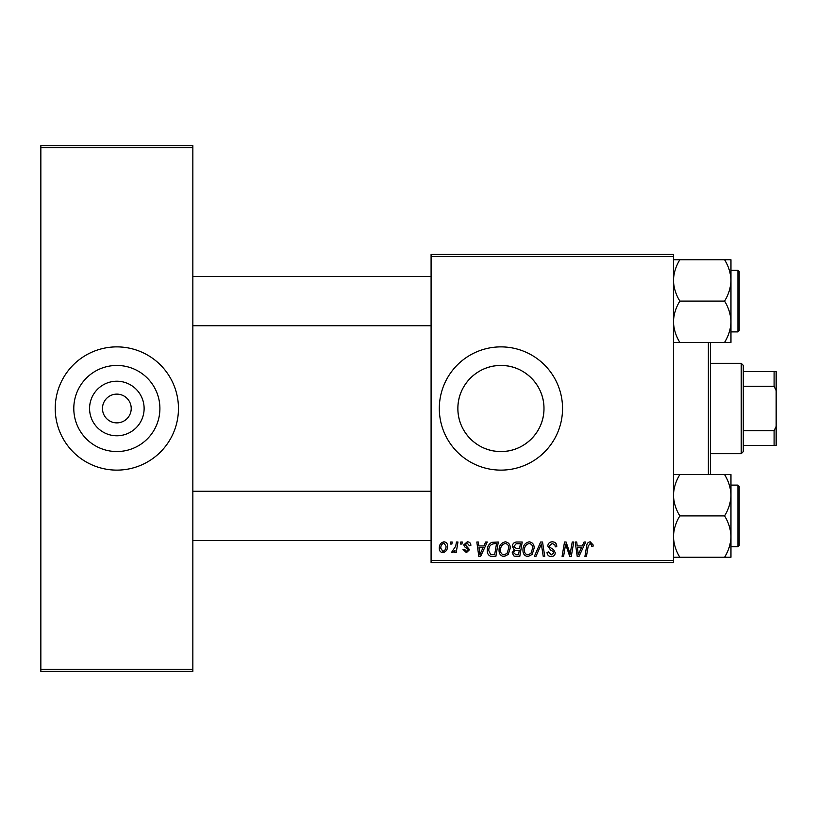 <?xml version="1.0" encoding="UTF-8"?>
<svg xmlns="http://www.w3.org/2000/svg" width="817" height="817" viewBox="0 0 817 817"><rect width="100%" height="100%" fill="white"/><g stroke="black" fill="none" stroke-linecap="round" stroke-linejoin="round"><path stroke-width="1.23" d="M500.923 365.454A43.046 43.046 0 0 0 457.877 408.5A43.046 43.046 0 0 0 500.923 451.546C524.381 451.791 544.193 431.958 543.979 408.531C544.204 384.94 524.289 365.199 500.923 365.454C477.445 365.23 457.683 385.021 457.877 408.459C457.683 431.999 477.414 451.77 500.923 451.546A43.046 43.046 0 0 0 543.979 408.5A43.046 43.046 0 0 0 500.923 365.454M500.923 346.878A61.622 61.622 0 0 0 439.311 408.5A61.622 61.622 0 0 0 500.923 470.122A61.622 61.622 0 0 0 562.545 408.5A61.622 61.622 0 0 0 500.923 346.878M116.841 435.778A27.278 27.278 0 0 1 89.574 408.5A27.278 27.278 0 0 1 116.841 381.222A27.278 27.278 0 0 1 144.119 408.5A27.278 27.278 0 0 1 116.841 435.778M116.841 394.121A14.379 14.379 0 0 0 102.472 408.5A14.379 14.379 0 0 0 116.841 422.879A14.379 14.379 0 0 0 131.22 408.5A14.379 14.379 0 0 0 116.841 394.121M116.841 365.454A43.046 43.046 0 0 0 73.796 408.5A43.046 43.046 0 0 0 116.841 451.546A43.046 43.046 0 0 0 159.897 408.5A43.046 43.046 0 0 0 116.841 365.454M116.841 346.878A61.622 61.622 0 0 0 55.229 408.5A61.622 61.622 0 0 0 116.841 470.122A61.622 61.622 0 0 0 178.463 408.5A61.622 61.622 0 0 0 116.841 346.878M431.09 254.455L673.453 254.455L673.453 256.507L431.09 256.507L431.09 254.455M483.919 545.93L485.686 542.008L487.3 542.008L480.631 556.377L478.803 556.377L476.832 542.008L478.333 542.008L478.813 545.93L483.919 545.93M512.32 546.481C512.494 543.826 513.873 542.335 516.456 542.008L522.216 542.008L519.786 556.377L514.107 556.142L512.126 552.884L514.107 549.381L512.32 546.481M590.221 541.814L593.162 544.99L593.03 546.297L591.539 546.481L591.671 545.235L590.129 543.499L588.169 546.205L586.443 556.377L584.931 556.377L586.708 545.848C586.882 543.509 588.056 542.161 590.221 541.814M570.695 550.781L572.237 542.008L573.748 542.008L571.287 556.377L569.715 556.377L565.599 544.183L563.597 556.377L562.086 556.377L564.516 542.008L566.089 542.008L570.235 554.181L570.695 550.781M547.788 546.042C548.064 543.346 549.565 541.937 552.302 541.814C555.315 541.977 556.806 543.601 556.755 546.685L555.264 546.859L554.876 544.745L552.2 543.499L549.29 545.909L549.678 547.165L553.569 549.606L555.264 552.752C555.07 555.213 553.732 556.489 551.24 556.571C548.636 556.408 547.237 555.019 547.033 552.404L548.544 551.935L551.291 554.886L553.763 552.843L553.211 551.557L550.627 550.066L547.788 546.042M534.359 556.377L540.64 542.008L542.539 542.008L544.745 556.377L543.234 556.377L541.354 544.061L535.962 556.377L534.359 556.377M522.962 550.168C522.931 545.603 525.025 542.815 529.222 541.814C532.541 542.417 534.185 544.49 534.165 548.033L532.194 554.396L527.925 556.571C524.514 555.948 522.86 553.814 522.962 550.168M431.09 560.493L673.453 560.493L673.453 562.545L431.09 562.545L431.09 256.507M673.453 560.493L673.453 256.507M439.311 548.278C439.219 544.776 440.772 542.621 443.968 541.814C446.337 542.131 447.522 543.519 447.522 545.981C447.665 549.627 446.092 551.853 442.794 552.649C440.404 552.261 439.24 550.811 439.311 548.278M582.317 545.93L584.084 542.008L585.707 542.008L579.028 556.377L577.2 556.377L575.229 542.008L576.731 542.008L577.211 545.93L582.317 545.93M499.054 550.168C499.034 545.603 501.117 542.815 505.325 541.814C508.634 542.417 510.278 544.49 510.257 548.033L508.297 554.396L504.028 556.571C500.617 555.948 498.962 553.814 499.054 550.168M491.752 542.345L498.309 542.008L495.878 556.377L490.466 556.193C488.178 555.08 487.116 553.18 487.3 550.495C487.208 546.828 488.689 544.112 491.752 542.345M467.293 541.814C469.571 541.906 470.766 543.091 470.868 545.358L469.367 545.736L467.222 543.121L465.261 544.725L469.561 549.667L466.425 552.649L463.025 549.473L464.516 549.29L466.497 551.342L468.059 549.902L467.916 549.055L464.526 546.747L463.77 544.847L467.293 541.814M460.431 544.061L460.778 542.008L462.279 542.008L461.962 544.061L460.431 544.061M450.351 544.061L450.698 542.008L452.189 542.008L451.883 544.061L450.351 544.061M455.702 546.185L456.458 542.008L457.969 542.008L456.203 552.455L454.691 552.455L455.069 550.301L452.649 552.649L451.627 552.272L455.702 546.185M40.85 145.6L192.843 145.6L192.843 147.652L40.85 147.652L40.85 145.6M192.843 669.348L192.843 671.4L40.85 671.4L40.85 669.348L192.843 669.348L192.843 147.652M40.85 669.348L40.85 147.652M442.855 551.342C445.112 550.515 446.174 548.779 446.031 546.144L443.958 543.121C441.762 543.989 440.71 545.715 440.802 548.278L442.855 551.342M531.019 553.293L532.664 547.962C532.684 545.439 531.499 543.948 529.12 543.499C525.913 544.459 524.361 546.736 524.453 550.321C524.391 552.895 525.566 554.416 527.976 554.886L531.019 553.293M579.519 551.873L581.5 547.604L577.425 547.604L578.324 554.804L579.519 551.873M518.55 554.702L519.306 550.219L514.444 550.811L513.627 552.823L515.997 554.702L518.55 554.702M519.592 548.544L520.419 543.683L516.14 543.765L513.811 546.522L516.426 548.544L519.592 548.544M507.112 553.293L508.766 547.962C508.787 545.439 507.602 543.948 505.223 543.499C502.016 544.459 500.464 546.736 500.555 550.321C500.494 552.895 501.669 554.416 504.079 554.886L507.112 553.293M481.111 551.873L483.102 547.604L479.028 547.604L479.916 554.804L481.111 551.873M494.653 554.702L496.511 543.683L494.591 543.683C490.629 544.051 488.699 546.359 488.791 550.587L490.598 554.457L494.653 554.702M710.422 342.415L710.422 474.585M708.37 474.585L708.37 342.415M431.09 325.728L192.843 325.728M431.09 276.432L192.843 276.432M730.96 536.585L730.96 495.255C730.725 502.506 728.59 509.399 724.567 515.915C728.57 522.359 730.694 529.242 730.96 536.585C730.725 543.846 728.59 550.74 724.567 557.255L730.96 557.255L730.96 536.585M737.945 485.114L739.181 486.34L739.181 545.501L737.945 546.726L737.945 485.114L730.96 485.114M673.453 557.255L679.846 557.255C675.853 550.821 673.719 543.928 673.453 536.585C673.698 529.324 675.833 522.441 679.846 515.915L724.567 515.915M679.846 557.255L724.567 557.255M679.846 515.915C675.853 509.481 673.719 502.598 673.453 495.255C673.698 487.994 675.833 481.101 679.846 474.585L724.567 474.585C728.57 481.019 730.694 487.902 730.96 495.255L730.96 474.585L724.567 474.585M679.846 474.585L673.453 474.585M192.843 491.272L431.09 491.272M192.843 540.568L431.09 540.568M673.453 342.415L679.846 342.415C675.853 335.981 673.719 329.098 673.453 321.745C673.698 314.494 675.833 307.601 679.846 301.085C675.853 294.641 673.719 287.758 673.453 280.415C673.698 273.154 675.833 266.26 679.846 259.745L724.567 259.745C728.57 266.179 730.694 273.072 730.96 280.415C730.725 287.676 728.59 294.559 724.567 301.085C728.57 307.519 730.694 314.402 730.96 321.745C730.725 329.006 728.59 335.899 724.567 342.415L730.96 342.415L730.96 259.745L724.567 259.745M739.181 271.499L739.181 330.66L737.945 331.886L737.945 270.274L739.181 271.499M679.846 342.415L724.567 342.415M679.846 301.085L724.567 301.085M679.846 259.745L673.453 259.745M741.233 363.31L743.286 365.373L743.286 451.627L741.233 453.69L741.233 363.31L710.422 363.31M743.286 371.531L776.15 371.531L776.15 445.469L774.097 445.469L774.097 430.712L776.15 426.403M743.286 430.712L774.097 430.712M776.15 390.597L774.097 386.288L774.097 371.531M743.286 386.288L774.097 386.288M743.286 445.469L774.097 445.469M737.945 546.726L730.96 546.726M737.945 270.274L730.96 270.274M737.945 331.886L730.96 331.886M741.233 453.69L710.422 453.69"/></g></svg>
